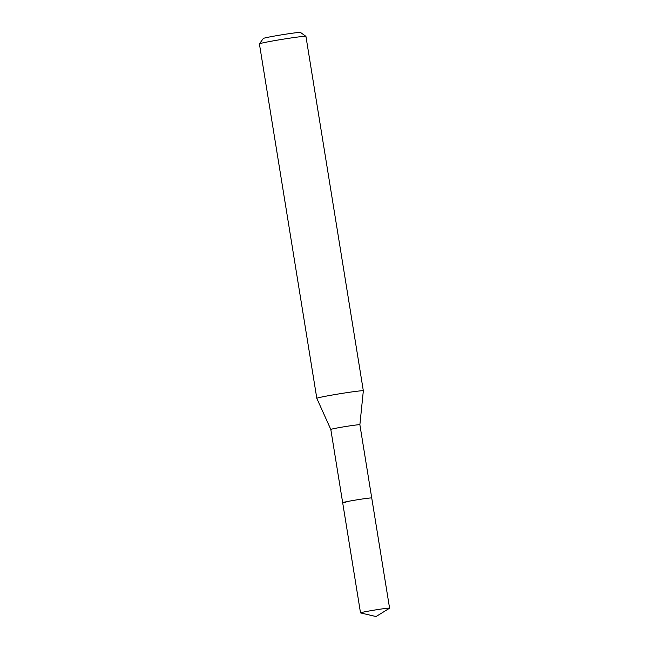 <?xml version="1.0" encoding="UTF-8"?>
<svg xmlns="http://www.w3.org/2000/svg" width="649" height="649" viewBox="0 0 649 649"><rect width="100%" height="100%" fill="white"/><g stroke="black" fill="none" stroke-linecap="round" stroke-linejoin="round"><path stroke-width="0.97" d="M360.584 612.924A14.724 0.544 -9.2 0 1 360.519 612.891A14.724 0.544 -9.2 0 1 370.181 610.806A14.724 0.544 -9.2 0 1 386.374 608.356A14.724 0.544 -9.2 0 1 389.587 608.178A14.724 0.544 -9.2 0 1 389.538 608.235L376.031 616.55L360.584 612.924M368.527 498.164A14.724 0.544 170.8 0 0 352.334 500.614A14.724 0.544 170.8 0 0 342.672 502.691A14.724 0.544 -9.2 0 1 352.334 500.614A14.724 0.544 -9.2 0 1 368.527 498.164A14.724 0.544 -9.2 0 1 371.739 497.986A14.724 0.544 170.8 0 0 368.527 498.164M389.587 608.178L359.879 424.754A14.724 0.544 170.8 0 0 359.879 424.754A14.724 0.544 170.8 0 0 356.666 424.941A14.724 0.544 170.8 0 0 340.474 427.383A14.724 0.544 170.8 0 0 330.812 429.468L360.519 612.891M345.885 502.513A14.724 0.544 -9.2 0 1 342.672 502.691M330.812 429.468L316.817 398.356A23.559 0.86 -9.2 0 1 316.817 398.348A23.559 0.86 -9.2 0 1 332.28 395.022A23.559 0.86 -9.2 0 1 358.191 391.104A23.559 0.86 -9.2 0 1 363.335 390.82A23.559 0.86 -9.2 0 1 363.335 390.828L359.879 424.762M363.335 390.82L305.93 36.368A23.559 0.86 170.8 0 0 305.906 36.336A23.559 0.86 170.8 0 0 300.787 36.66A23.559 0.86 170.8 0 0 275.273 40.506A23.559 0.86 170.8 0 0 259.422 43.864A23.559 0.86 170.8 0 0 259.413 43.905L316.817 398.348M305.906 36.336L300.503 32.45A18.845 0.69 170.8 0 0 296.406 32.701A18.845 0.69 170.8 0 0 276.003 35.776A18.845 0.69 170.8 0 0 263.316 38.469L259.422 43.864"/></g></svg>
